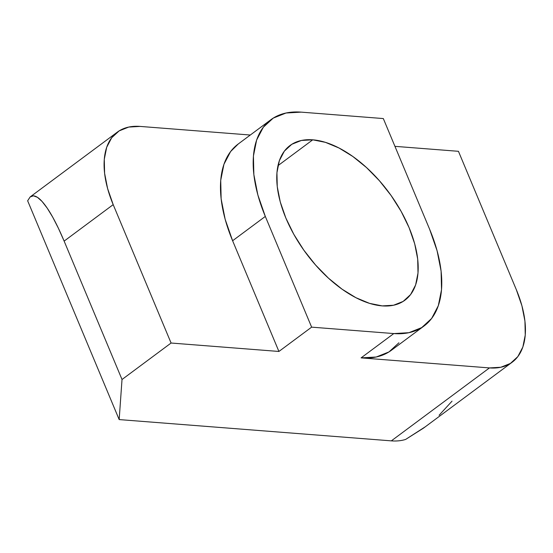 <?xml version="1.0" encoding="UTF-8"?>
<svg xmlns="http://www.w3.org/2000/svg" width="553" height="553" viewBox="0 0 553 553"><rect width="100%" height="100%" fill="white"/><g stroke="black" fill="none" stroke-linecap="round" stroke-linejoin="round"><path stroke-width="0.83" d="M312.742 139.819L277.972 165.658L312.742 139.819L301.385 140.469L291.804 144.292L284.36 151.135L279.341 160.729L276.942 172.716L277.253 186.624L280.26 201.928L285.853 218.034L293.816 234.327L303.839 250.177L315.542 264.984L328.468 278.166L342.12 289.219L355.987 297.728L369.522 303.355L382.213 305.892A96.346 51.367 -126.6 0 1 294.811 236.083A96.346 51.367 -126.6 0 1 289.993 145.529A96.346 51.367 -126.6 0 1 312.742 139.819A96.346 51.367 -126.6 0 1 400.144 209.628A96.346 51.367 -126.6 0 1 404.955 300.175A96.346 51.367 -126.6 0 1 382.213 305.892L393.563 305.235L403.151 301.413L410.589 294.569L415.607 284.975L418.006 272.995L417.695 259.081L414.688 243.776L409.096 227.67L401.132 211.377L391.109 195.527L379.413 180.727L366.487 167.545L352.828 156.485L338.968 147.983L325.427 142.349L312.742 139.819M117.333 132.126L30.436 196.723L33.408 195.803C36.049 196.045 38.931 197.933 42.063 201.451C45.47 205.267 49.01 210.486 52.687 217.108C56.496 223.986 60.312 231.984 64.134 241.108L113.192 204.638L171.084 343.026L122.019 379.503L64.134 241.108L122.019 379.503L119.172 419.582L27.65 200.787L30.118 196.979L33.408 195.803L37.424 197.31L42.063 201.451L47.199 208.108L52.687 217.108L58.383 228.209L64.134 241.108L113.192 204.638A96.346 51.367 -126.6 0 1 117.333 132.126A96.346 51.367 -126.6 0 1 140.082 126.416L250.281 135.029L140.082 126.416L128.725 127.072L119.144 130.895L111.699 137.732L106.681 147.326L104.282 159.312L104.593 173.227L107.6 188.525L113.192 204.638L171.084 343.026L278.919 351.459L311.629 327.148L393.791 333.57L361.081 357.881L489.453 367.918L391.33 440.865L119.172 419.582L122.019 379.503L171.084 343.026L278.919 351.459L311.629 327.148L265.316 216.43L257.857 194.953L253.848 174.548L253.433 156.001L256.633 140.027L263.325 127.231L273.244 118.107L286.025 113.012L301.164 112.135L383.319 118.563L429.633 229.274L437.091 250.751L441.107 271.157L441.522 289.703L438.322 305.685L431.63 318.48L421.704 327.597L408.93 332.692L393.791 333.57L311.629 327.148L265.316 216.43L232.606 240.742L225.147 219.271L221.138 198.866L220.723 180.319L223.924 164.338L230.615 151.543L238.302 143.939M458.444 151.308L394.946 146.345L458.444 151.308L516.336 289.703L458.444 151.308M424.116 325.952A128.462 68.496 -126.6 0 1 393.791 333.57L361.081 357.881A128.462 68.496 53.4 0 0 391.406 350.27L424.116 325.952A128.462 68.496 -126.6 0 0 429.633 229.274L383.319 118.563L301.164 112.135A128.462 68.496 -126.6 0 0 270.839 119.752A128.462 68.496 -126.6 0 0 265.316 216.43L232.606 240.742L278.919 351.459L232.606 240.742A128.462 68.496 53.4 0 1 238.129 144.07L270.839 119.752M398.92 342.791L388.994 351.915L376.22 357.01L361.081 357.881L489.453 367.918L500.811 367.261L510.391 363.445L517.836 356.602L522.855 347.007L525.253 335.021L524.942 321.113L521.928 305.809L516.336 289.703A96.346 51.367 -126.6 0 1 512.196 362.208A96.346 51.367 -126.6 0 1 489.453 367.918L391.33 440.865A96.346 51.367 53.4 0 0 405.632 439.428L425.444 426.695M439.103 415.248L452.036 401.146M27.65 200.787L119.172 419.582L391.33 440.865A96.346 51.367 53.4 0 0 405.632 439.428L423.494 428.126L512.196 362.208"/></g></svg>
